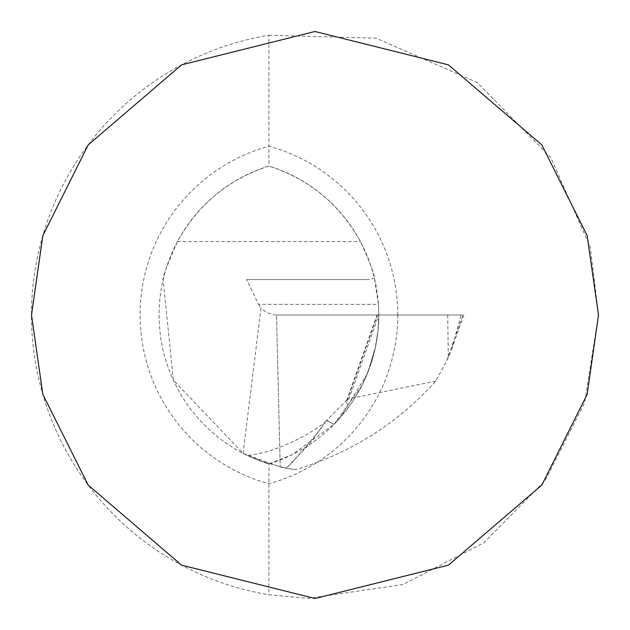 <?xml version="1.0" encoding="UTF-8"?>
<svg xmlns="http://www.w3.org/2000/svg" width="630" height="630" viewBox="0 0 630 630"><rect width="100%" height="100%" fill="white"/><g stroke="black" fill="none" stroke-linecap="round" stroke-linejoin="round"><path stroke-width="0.47" stroke-dasharray="3.15 2.36" d="M268.931 35.264L376.126 38.17L477.28 82.538L550.833 157.665L590.223 246.991L598.5 315L584.601 402.672L545.202 480.469L483.73 542.824L403.003 584.498L308.046 598.413L268.931 594.736L268.931 463.963L247.299 455.459L260.938 461.255L286.162 468.232L309.425 444.095L325.844 421.194L326.623 420.69L334.01 424.352L291.784 454.868L268.931 463.963A155.925 155.925 0 0 1 268.931 166.036L268.931 35.264A283.5 283.5 0 0 0 268.931 594.736M243.07 453.34L260.977 308.314L266.797 312.645L273.68 314.803L276.531 315L280.208 466.995L286.162 468.232L280.208 466.995L243.07 453.34L173.337 380.15L163.154 279.562C161.815 279.129 166.58 266.474 177.439 241.581C198.04 204.411 228.532 179.227 268.931 166.036A155.925 155.925 0 0 1 268.931 463.963A155.925 155.925 0 0 1 268.931 166.036C309.33 179.227 339.822 204.411 360.423 241.581C369.802 262.009 374.472 274.263 374.417 278.35L378.425 304.369L258.536 304.369L246.621 279.562L367.385 279.562L374.417 278.35M367.385 279.562L246.621 279.562M446.796 360.549L462.979 315L378.787 315L377.882 331.758L374.866 349.737L367.211 373.96L339.838 418.092L334.01 424.352L361.754 385.867L369.345 368.432L375.85 345.114L378.102 329.608L378.787 315L276.531 315L461.081 315L451.757 348.996L448.316 357.541L435.865 381.087C397.514 423.58 350.69 453.112 295.375 469.681L280.208 466.995L276.531 315L378.787 315L378.425 304.369M435.865 381.087L349.012 398.814L378.787 315C378.48 349.303 368.227 380.307 348.004 408.012L334.01 424.352L327.009 420.588L325.852 421.123L320.111 429.691L292.745 462.058L286.162 468.232L295.375 469.681M258.536 304.369L260.977 308.314M461.081 315L462.979 315M451.757 348.996L463.837 315M349.012 398.814L346.752 400.357L346.697 401.727L377.512 315L378.787 315L276.531 315L377.512 315M346.697 401.727L348.004 408.012M397.782 315A174.919 174.919 0 0 1 268.931 483.738A174.919 174.919 0 0 1 268.931 146.262A174.919 174.919 0 0 1 397.782 315M177.439 241.581L360.423 241.581M447.686 315L448.316 357.541M325.868 421.155C328.419 420.848 287.13 451.576 247.306 455.459M346.61 400.751L377.079 315M347.043 399.845L325.812 421.194"/><path stroke-width="0.94" d="M31.5 315L42.84 235.62L88.2 144.9L181.59 64.851L315 31.5L448.41 64.851L541.8 144.9L587.16 235.62L598.5 315L587.16 394.38L541.8 485.1L448.41 565.149L315 598.5L181.59 565.149L88.2 485.1L42.84 394.38L31.5 315"/></g></svg>
